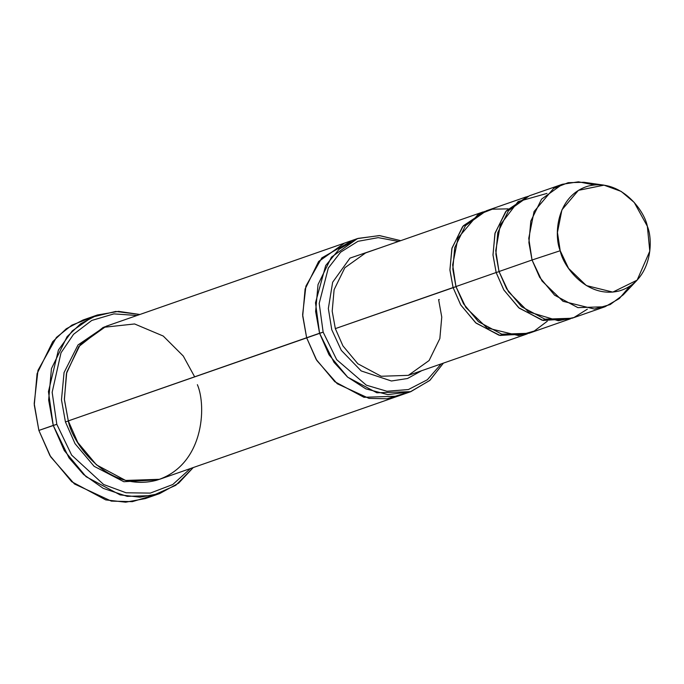 <?xml version="1.0" encoding="UTF-8"?>
<svg xmlns="http://www.w3.org/2000/svg" width="684" height="684" viewBox="0 0 684 684"><rect width="100%" height="100%" fill="white"/><g stroke="black" fill="none" stroke-linecap="round" stroke-linejoin="round"><path stroke-width="1.03" d="M335.34 328.619L332.193 311.186L334.108 289.691L344.847 267.743L365.624 252.909L344.847 267.743L334.108 289.691L332.193 311.186L335.34 328.619L342.923 345.873L357.86 363.785L381.193 376.26L408.331 375.354L381.193 376.26L357.86 363.785L342.923 345.873L335.34 328.619L453.073 287.554L460.802 305.055L476.132 323.173L500.038 335.459L527.501 333.758L526.073 334.288L498.927 335.186L475.602 322.72L460.657 304.799L453.073 287.554L456.664 286.451L335.34 328.619M526.073 334.288L408.331 375.354L429.107 360.519L439.846 338.571L441.761 317.077L438.615 299.643L439.325 299.541M378.945 248.258L350.003 258.099L332.646 282.253L328.346 308.518L331.757 329.722L328.346 308.518L332.646 282.253L350.003 258.099L378.945 248.258M152.352 495.652L132.328 501.654L111.338 501.115L74.462 483.973L50.693 456.852L38.877 430.424L49.923 455.587L71.717 481.707L105.738 499.893L125.642 502.193L145.324 498.585L159.68 493.574L140.006 497.183L120.093 494.883L86.073 476.705L64.287 450.576L53.232 425.414L69.007 457.861L83.559 474.474L103.284 488.385L127.224 496.362L152.652 495.584L175.745 485.315L193.247 467.557L178.652 483.152L159.68 493.574M190.408 468.549L172.778 484.511L150.292 493.096L126.095 492.779L103.626 484.511L71.649 455.125L56.815 424.311L38.877 430.424L53.232 425.414L48.641 399.995L51.437 368.642L67.1 336.639L80.644 323.746L97.385 314.999L118.571 311.365L139.852 314.495L115.673 311.442L92.041 317.137L72.265 330.885L58.431 350.011L48.444 391.616L53.232 425.414L56.815 424.311L71.649 455.125L103.626 484.511L126.095 492.779L150.292 493.096L172.778 484.511L190.408 468.549M357.407 238.605L379.269 235.578L400.696 240.665L379.569 235.595L357.971 238.408L339.213 249.13L325.712 265.512L315.495 302.79L319.565 333.245L315.623 311.459L318.026 284.587L331.449 257.15L357.407 238.605L344.488 243.111L318.778 261.348L305.167 288.853L302.696 315.863L306.637 337.751L302.704 315.965L305.098 289.093L318.522 261.656L344.488 243.111L106.148 326.251L80.182 344.796L66.758 372.233L64.356 399.105L68.297 420.899L323.147 332.142L319.197 303.371L328.311 268.06L340.606 252.199L357.929 241.324L378.226 237.639L398.507 241.435L378.226 237.639L357.929 241.324L340.606 252.199L328.311 268.06L319.197 303.371L323.147 332.142L336.69 359.673L366.333 385.178L386.887 391.248L408.374 389.555L427.372 379.731L441.223 363.888L427.372 379.731L408.374 389.555L386.887 391.248L366.333 385.178L336.69 359.673L323.147 332.142L319.565 333.245L333.997 362.323L347.523 377.038L365.829 388.854L387.725 394.608L410.28 391.838L429.74 380.484L443.412 363.118L429.945 380.304L410.802 391.658L376.875 392.787L347.711 377.2L329.038 354.808L319.565 333.245L306.637 337.751L316.111 359.314L334.792 381.706L363.948 397.293L397.883 396.173L363.948 397.301L334.792 381.715L316.111 359.314L306.637 337.751L68.297 420.899L64.399 399.687L66.433 373.584L78.788 346.591L103.241 327.354L134.586 323.959L163.237 336.041L183.278 356.039L194.649 376.816M629.767 286.271L619.294 298.575L605.041 306.74L577.894 307.638L554.57 295.172L539.625 277.251L532.041 260.006L499.021 271.522L506.605 288.776L521.541 306.688L544.874 319.163L572.012 318.257L605.041 306.74M604.015 185.15L583.965 182.277L568.19 182.679L553.604 188.442L534.059 211.57L528.749 238.348L532.041 260.006L560.213 250.729L557.443 232.457L561.915 209.86L578.408 190.349L604.015 185.15L621.183 191.417L634.23 202.438L647.346 226.276C644.473 210.475 620.439 177.814 587.975 186.151C555.947 195.915 553.843 235.903 560.213 250.729C563.086 266.529 587.129 299.19 619.584 290.854C651.621 281.09 653.724 241.101 647.346 226.276L649.8 251.139L637.146 280.132L612.813 292.102L586.368 285.579L568.584 268.393L560.213 250.729L532.041 260.006L541.959 280.936L563.035 301.311L594.387 309.04L610.188 304.568L623.227 294.855L637.146 280.132M499.739 271.42L496.148 272.523L503.877 290.033L519.207 308.151L543.105 320.437L570.567 318.735L569.139 319.257L542.002 320.163L518.669 307.689L503.732 289.777L496.148 272.523L499.739 271.42M526.432 196.812L486.23 210.834L465.453 225.669L454.715 247.617L452.799 269.12L455.946 286.553L496.148 272.523L493.002 255.089L494.917 233.595L505.656 211.647L527.868 196.334L506.365 210.792L495.096 232.936L492.984 254.807L496.148 272.523L455.946 286.553L452.654 264.845L458.006 238.015L477.654 214.896L492.292 209.193L508.084 208.859M587.359 309.151L573.944 317.53L558.332 320.736L528.364 311.801L508.486 291.786L499.021 271.522L495.738 250.643L500.32 224.797L518.121 201.583L546.978 193.401M484.802 211.356L463.29 225.814L452.021 247.959L449.91 269.829L453.073 287.554L449.927 270.12L451.85 248.617L462.581 226.678L484.802 211.356M69.016 420.797L65.425 421.9L75.052 443.711L94.118 466.308L123.847 481.716L158.098 479.792L123.847 481.716L94.118 466.308L75.052 443.711L65.425 421.9L69.016 420.797M104.712 326.772L78.019 344.941L64.057 372.575L61.475 399.815L65.425 421.9L61.475 399.815L64.057 372.575L78.019 344.941L104.712 326.772M398.396 395.993L159.534 479.313L125.608 480.442L96.453 464.855L77.771 442.462L68.297 420.899C72.555 444.309 108.166 492.694 156.26 480.348C203.712 465.881 206.833 406.629 197.385 384.673M547.285 321.232L534.264 331.03L518.463 335.57L487.034 327.918L465.889 307.526L455.946 286.553L463.53 303.799L478.467 321.719L501.799 334.185L528.937 333.288L569.139 319.257M421.66 370.711L407.51 378.508L391.419 380.997L361.195 370.933L341.307 350.362L331.757 329.722L341.307 350.362L361.195 370.933L391.419 380.997L407.51 378.508L421.66 370.711M344.488 243.111L318.522 261.656L305.107 289.093L302.704 315.965L306.637 337.751L316.803 360.459L337.263 383.75L369.001 398.387L387.033 398.772L404.21 393.514L387.024 398.772L368.992 398.387L337.263 383.741L316.803 360.459L306.637 337.751L302.627 314.657L305.919 286.109L321.839 257.868L351.089 241.255M97.385 314.999L83.029 320.009L66.288 328.756L52.736 341.649L37.081 373.652L34.277 405.005L38.877 430.424L34.2 403.56L37.988 370.335L56.413 337.434L71.837 325.156L90.356 317.923M137.014 315.486L113.886 313.879L91.759 320.454L73.556 334.296L61.004 352.799L52.155 392.291L56.815 424.311L52.155 392.291L61.004 352.799L73.556 334.296L91.759 320.454L113.886 313.879L137.014 315.486M562.325 184.287L529.296 195.812L508.528 210.646L497.79 232.594L495.874 254.089L499.021 271.522L532.041 260.006L528.894 242.572L530.818 221.069L541.557 199.13L562.325 184.287L578.433 181.807L594.413 184.936M544.609 319.095L543.31 320.48M410.802 391.658L397.883 396.173M483.357 211.835L365.624 252.909"/></g></svg>
